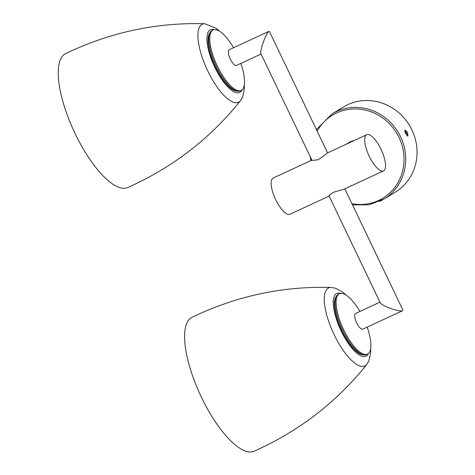 <?xml version="1.0" encoding="UTF-8"?>
<svg xmlns="http://www.w3.org/2000/svg" width="475" height="475" viewBox="0 0 475 475"><rect width="100%" height="100%" fill="white"/><g stroke="black" fill="none" stroke-linecap="round" stroke-linejoin="round"><path stroke-width="0.71" d="M346.079 144.275L349.036 142.482A16.625 15.61 58.8 0 1 354.053 140.582M366.747 134.704A19.95 6.816 65.1 0 0 366.516 134.823A19.95 6.816 65.1 0 0 369.105 156.014A19.95 6.816 65.1 0 0 383.515 170.905A19.95 6.816 65.1 0 0 381.318 149.94A19.95 6.816 65.1 0 0 366.747 134.704L327.103 153.081C325.393 154.785 322.371 157.029 318.042 159.808L312.027 160.425L260.882 53.675C260.472 52.345 261.054 49.168 262.633 44.163C265.068 37.068 267.164 32.799 268.903 31.362L269.462 31.564L327.572 152.843M329.591 195.866C328.207 196.033 329.537 194.815 333.569 192.215L344.072 189.175L383.515 170.905M329.068 195.991L380.214 302.741C381.116 304.148 384.037 305.858 388.978 307.865C395.657 310.359 400.17 311.321 402.521 310.757L362.829 329.139A8.645 2.957 65.1 0 1 356.582 322.685A8.645 2.957 65.1 0 1 355.46 313.506A8.645 2.957 65.1 0 1 355.561 313.452L379.941 302.159M344.808 188.83L402.824 309.914L402.521 310.757M236.58 65.384A8.645 2.957 -114.9 0 1 236.479 65.437A8.645 2.957 -114.9 0 1 230.167 58.835A8.645 2.957 -114.9 0 1 229.217 49.744L268.903 31.362M329.122 196.098L289.946 214.243A19.95 6.816 -114.9 0 1 275.536 199.352A19.95 6.816 -114.9 0 1 272.947 178.161A19.95 6.816 -114.9 0 1 273.178 178.036L311.879 160.111M404.837 130.779A3.325 1.134 -114.9 0 1 406.481 133.018L405.597 133.552L406.481 133.018A3.325 1.134 -114.9 0 1 407.229 135.945M405.656 133.677L404.884 131.409L405.145 130.114L407.615 132.495L407.936 136.147L405.656 133.677M332.185 113.816L343.514 106.94A49.875 46.835 58.8 0 1 409.426 125.299A49.875 46.835 58.8 0 1 395.242 192.227L383.913 199.102A49.875 46.835 -121.2 0 0 398.092 132.169A49.875 46.835 -121.2 0 0 332.185 113.816L317.383 128.517L316.57 129.889M233.599 47.714A83.517 83.517 0 0 0 228.137 39.663A33.303 11.382 65.1 0 0 213.174 30.002L212.165 30.471A33.303 11.382 65.1 0 0 210.075 32.543A33.303 11.382 65.1 0 0 217.627 69.136A33.303 11.382 65.1 0 0 240.154 90.903L241.163 90.44A33.303 11.382 65.1 0 0 243.253 88.368A33.303 11.382 65.1 0 0 243.479 72.782A83.517 83.517 0 0 0 240.867 63.407M213.174 30.002A33.303 11.382 65.1 0 0 211.084 32.074A33.303 11.382 65.1 0 0 218.631 68.667A33.303 11.382 65.1 0 0 241.163 90.44M359.943 311.422A83.517 83.517 0 0 0 354.487 303.365A33.303 11.382 65.1 0 0 339.518 293.71L338.515 294.173A33.303 11.382 65.1 0 0 335.297 306.274A33.303 11.382 65.1 0 0 348.276 340.302A33.303 11.382 65.1 0 0 366.504 354.611L367.508 354.142A33.303 11.382 65.1 0 0 370.726 342.048A33.303 11.382 65.1 0 0 369.823 336.484A83.517 83.517 0 0 0 367.211 327.109M339.518 293.71A33.303 11.382 65.1 0 0 336.3 305.805A33.303 11.382 65.1 0 0 349.285 339.839A33.303 11.382 65.1 0 0 367.508 354.142M363.5 354.849A32.585 11.139 -114.9 0 1 346.714 339.678A32.585 11.139 -114.9 0 1 334.78 309.154A32.585 11.139 -114.9 0 1 336.383 296.311M237.15 91.147A32.585 11.139 -114.9 0 1 219.86 75.151A32.585 11.139 -114.9 0 1 208.228 43.896A32.585 11.139 -114.9 0 1 210.039 32.609M219.783 31.374L216.41 28.441L204.85 23.75C156.447 22.337 110.052 32.282 65.663 53.592A73.815 25.228 65.1 0 0 73.934 131.1A73.815 25.228 65.1 0 0 127.704 187.548C172.668 167.473 210.259 138.516 240.487 100.688A43.017 14.701 65.1 0 0 240.546 100.611M346.15 295.094L342.831 292.202L335.487 288.2L331.2 287.452C282.797 286.039 236.402 295.984 192.013 317.294A73.815 25.228 65.1 0 0 200.29 394.808A73.815 25.228 65.1 0 0 254.054 451.25C299.012 431.175 336.609 402.218 366.831 364.39L369.045 360.608L370.732 352.474L370.702 348.484M317.152 131.106A48.545 45.588 58.8 0 1 391.133 125.59A48.545 45.588 58.8 0 1 378.617 200.444A48.545 45.588 58.8 0 1 351.933 203.698M379.584 201.406A49.875 46.835 -121.2 0 0 383.913 199.102L368.826 204.82L352.48 204.838M311.642 160.223A48.545 45.588 58.8 0 1 311.547 159.422M204.85 23.75A43.017 14.701 65.1 0 0 207.064 69.445A43.017 14.701 65.1 0 0 240.487 100.688L242.695 96.906L244.382 88.772L244.352 84.793M214.225 29.688A34.58 11.816 65.1 0 0 213.412 64.214A34.58 11.816 65.1 0 0 241.181 91.164A34.58 11.816 65.1 0 0 241.882 90.007M331.2 287.452A43.017 14.701 65.1 0 0 332.251 330.558A43.017 14.701 65.1 0 0 365.328 365.738A43.017 14.701 65.1 0 0 366.831 364.39M340.581 293.39A34.58 11.816 65.1 0 0 338.829 325.725A34.58 11.816 65.1 0 0 366.272 356.012A34.58 11.816 65.1 0 0 368.232 353.709M236.479 65.437L261.06 54.049M310.418 157.071L310.775 160.621"/></g></svg>
